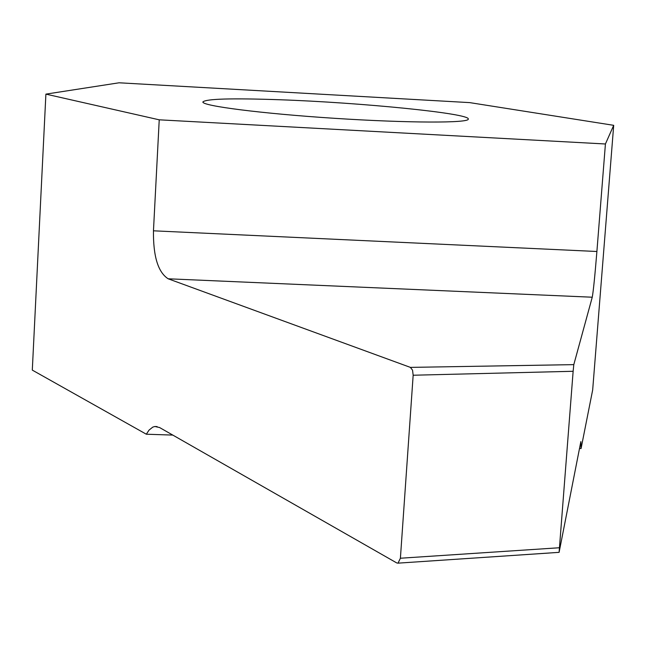 <?xml version="1.0" encoding="UTF-8"?>
<svg xmlns="http://www.w3.org/2000/svg" width="646" height="646" viewBox="0 0 646 646"><rect width="100%" height="100%" fill="white"/><g stroke="black" fill="none" stroke-linecap="round" stroke-linejoin="round"><path stroke-width="0.97" d="M172.797 435.089L146.327 434.217L149.04 430.099L152.811 427.095L154.822 426.505L159.562 427.531L396.797 562.965L398.025 563.15L400.399 558.233L413.165 375.229L573.139 371.28L573.801 364.635L592.253 297.217C593.335 291.378 594.877 276.141 596.896 251.496L605.423 143.985L613.7 125.324L592.673 389.942L581.069 448.526L579.502 448.469M613.7 125.324L469.707 102.617L119.058 82.793L45.898 94.122L32.3 370.11L146.327 434.217M279.282 99.734C360.411 102.496 470.409 113.413 468.293 119.082C469.149 123.192 408.111 123.095 335.088 118.347C262.058 113.656 201.52 105.887 202.892 101.923C206.122 98.822 231.583 98.095 279.282 99.734M45.898 94.122L159.231 119.817L153.457 230.808C153.167 256.292 158.068 272.289 168.162 278.789L410.404 367.388L412.544 370.182L413.165 375.229M605.423 143.985L159.231 119.817M573.139 371.28L559.097 552.346L580.859 441.598L581.069 448.526M573.801 364.635L410.404 367.388M441.686 560.227L559.097 552.346M400.399 558.233L559.315 547.751M596.896 251.496L153.457 230.808M168.162 278.789L592.253 297.217M398.025 563.15L549.375 553.008M154.822 426.505L157.099 426.578"/></g></svg>
